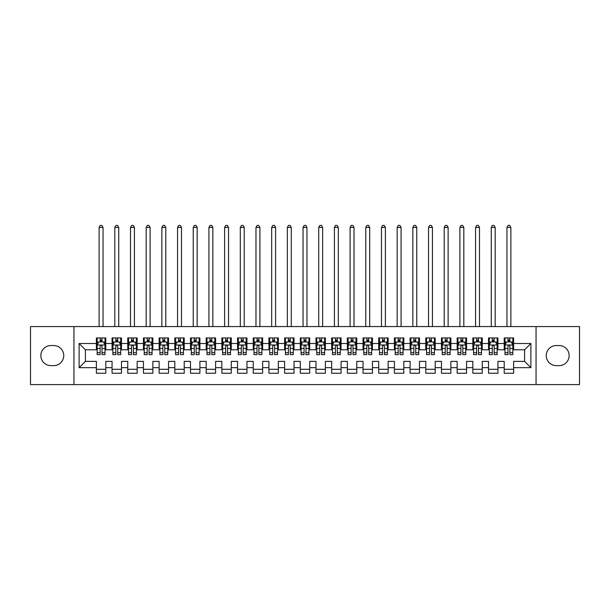 <?xml version="1.0" encoding="UTF-8"?>
<svg xmlns="http://www.w3.org/2000/svg" width="610" height="610" viewBox="0 0 610 610"><rect width="100%" height="100%" fill="white"/><g stroke="black" fill="none" stroke-linecap="round" stroke-linejoin="round"><path stroke-width="0.91" d="M536.053 384.605L579.5 384.605L579.5 326.571L536.053 326.571L536.053 384.605L73.947 384.605L73.947 326.571L30.5 326.571L30.5 384.605L73.947 384.605M536.053 326.571L73.947 326.571M79.125 367.662L79.125 343.506L96.38 343.506L96.38 349.782L85.4 349.782L85.4 361.387L79.125 367.662L96.38 367.662L96.38 373.236L105.789 373.236L105.789 367.662L112.065 367.662L112.065 373.236L121.474 373.236L121.474 367.662L127.749 367.662L127.749 373.236L137.166 373.236L137.166 367.662L143.434 367.662L143.434 373.236L152.851 373.236L152.851 367.662L159.126 367.662L159.126 373.236L168.535 373.236L168.535 367.662L174.811 367.662L174.811 373.236L184.22 373.236L184.22 367.662L190.495 367.662L190.495 373.236L199.905 373.236L199.905 367.662L206.18 367.662L206.18 373.236L215.589 373.236L215.589 367.662L221.865 367.662L221.865 373.236L231.274 373.236L231.274 367.662L237.549 367.662L237.549 373.236L246.966 373.236L246.966 367.662L253.234 367.662L253.234 373.236L262.651 373.236L262.651 367.662L268.926 367.662L268.926 373.236L278.335 373.236L278.335 367.662L284.611 367.662L284.611 373.236L294.02 373.236L294.02 367.662L300.295 367.662L300.295 373.236L309.705 373.236L309.705 367.662L315.98 367.662L315.98 373.236L325.389 373.236L325.389 367.662L331.665 367.662L331.665 373.236L341.074 373.236L341.074 367.662L347.349 367.662L347.349 373.236L356.766 373.236L356.766 367.662L363.034 367.662L363.034 373.236L372.451 373.236L372.451 367.662L378.726 367.662L378.726 373.236L388.135 373.236L388.135 367.662L394.411 367.662L394.411 373.236L403.82 373.236L403.82 367.662L410.095 367.662L410.095 373.236L419.505 373.236L419.505 367.662L425.78 367.662L425.78 373.236L435.189 373.236L435.189 367.662L441.465 367.662L441.465 373.236L450.874 373.236L450.874 367.662L457.149 367.662L457.149 373.236L466.566 373.236L466.566 367.662L472.834 367.662L472.834 373.236L482.251 373.236L482.251 367.662L488.526 367.662L488.526 373.236L497.935 373.236L497.935 367.662L504.211 367.662L504.211 373.236L513.62 373.236L513.62 361.387L524.6 361.387L524.6 349.782L513.62 349.782L513.62 343.506L530.875 343.506L530.875 367.662L513.62 367.662M513.62 343.506L513.62 337.94L504.211 337.94L504.211 343.506L497.935 343.506L497.935 337.94L488.526 337.94L488.526 343.506L482.251 343.506L482.251 337.94L472.834 337.94L472.834 343.506L466.566 343.506L466.566 337.94L457.149 337.94L457.149 343.506L450.874 343.506L450.874 337.94L441.465 337.94L441.465 343.506L435.189 343.506L435.189 337.94L425.78 337.94L425.78 343.506L419.505 343.506L419.505 337.94L410.095 337.94L410.095 343.506L403.82 343.506L403.82 337.94L394.411 337.94L394.411 343.506L388.135 343.506L388.135 337.94L378.726 337.94L378.726 343.506L372.451 343.506L372.451 337.94L363.034 337.94L363.034 343.506L356.766 343.506L356.766 337.94L347.349 337.94L347.349 343.506L341.074 343.506L341.074 337.94L331.665 337.94L331.665 343.506L325.389 343.506L325.389 337.94L315.98 337.94L315.98 343.506L309.705 343.506L309.705 337.94L300.295 337.94L300.295 343.506L294.02 343.506L294.02 337.94L284.611 337.94L284.611 343.506L278.335 343.506L278.335 337.94L268.926 337.94L268.926 343.506L262.651 343.506L262.651 337.94L253.234 337.94L253.234 343.506L246.966 343.506L246.966 337.94L237.549 337.94L237.549 343.506L231.274 343.506L231.274 337.94L221.865 337.94L221.865 343.506L215.589 343.506L215.589 337.94L206.18 337.94L206.18 343.506L199.905 343.506L199.905 337.94L190.495 337.94L190.495 343.506L184.22 343.506L184.22 337.94L174.811 337.94L174.811 343.506L168.535 343.506L168.535 337.94L159.126 337.94L159.126 343.506L152.851 343.506L152.851 337.94L143.434 337.94L143.434 343.506L137.166 343.506L137.166 337.94L127.749 337.94L127.749 343.506L121.474 343.506L121.474 337.94L112.065 337.94L112.065 343.506L105.789 343.506L105.789 337.94L96.38 337.94L96.38 343.506M497.935 367.662L497.935 361.387L504.211 361.387L504.211 367.662M530.875 343.506L524.6 349.782M482.251 367.662L482.251 361.387L488.526 361.387L488.526 367.662M504.211 343.506L504.211 349.782L497.935 349.782L497.935 343.506M466.566 367.662L466.566 361.387L472.834 361.387L472.834 367.662M488.526 343.506L488.526 349.782L482.251 349.782L482.251 343.506M450.874 367.662L450.874 361.387L457.149 361.387L457.149 367.662M472.834 343.506L472.834 349.782L466.566 349.782L466.566 343.506M435.189 367.662L435.189 361.387L441.465 361.387L441.465 367.662M457.149 343.506L457.149 349.782L450.874 349.782L450.874 343.506M419.505 367.662L419.505 361.387L425.78 361.387L425.78 367.662M441.465 343.506L441.465 349.782L435.189 349.782L435.189 343.506M403.82 367.662L403.82 361.387L410.095 361.387L410.095 367.662M425.78 343.506L425.78 349.782L419.505 349.782L419.505 343.506M388.135 367.662L388.135 361.387L394.411 361.387L394.411 367.662M410.095 343.506L410.095 349.782L403.82 349.782L403.82 343.506M372.451 367.662L372.451 361.387L378.726 361.387L378.726 367.662M394.411 343.506L394.411 349.782L388.135 349.782L388.135 343.506M356.766 367.662L356.766 361.387L363.034 361.387L363.034 367.662M378.726 343.506L378.726 349.782L372.451 349.782L372.451 343.506M341.074 367.662L341.074 361.387L347.349 361.387L347.349 367.662M363.034 343.506L363.034 349.782L356.766 349.782L356.766 343.506M325.389 367.662L325.389 361.387L331.665 361.387L331.665 367.662M347.349 343.506L347.349 349.782L341.074 349.782L341.074 343.506M309.705 367.662L309.705 361.387L315.98 361.387L315.98 367.662M331.665 343.506L331.665 349.782L325.389 349.782L325.389 343.506M294.02 367.662L294.02 361.387L300.295 361.387L300.295 367.662M315.98 343.506L315.98 349.782L309.705 349.782L309.705 343.506M278.335 367.662L278.335 361.387L284.611 361.387L284.611 367.662M300.295 343.506L300.295 349.782L294.02 349.782L294.02 343.506M262.651 367.662L262.651 361.387L268.926 361.387L268.926 367.662M284.611 343.506L284.611 349.782L278.335 349.782L278.335 343.506M246.966 367.662L246.966 361.387L253.234 361.387L253.234 367.662M268.926 343.506L268.926 349.782L262.651 349.782L262.651 343.506M231.274 367.662L231.274 361.387L237.549 361.387L237.549 367.662M253.234 343.506L253.234 349.782L246.966 349.782L246.966 343.506M215.589 367.662L215.589 361.387L221.865 361.387L221.865 367.662M237.549 343.506L237.549 349.782L231.274 349.782L231.274 343.506M199.905 367.662L199.905 361.387L206.18 361.387L206.18 367.662M221.865 343.506L221.865 349.782L215.589 349.782L215.589 343.506M184.22 367.662L184.22 361.387L190.495 361.387L190.495 367.662M206.18 343.506L206.18 349.782L199.905 349.782L199.905 343.506M168.535 367.662L168.535 361.387L174.811 361.387L174.811 367.662M190.495 343.506L190.495 349.782L184.22 349.782L184.22 343.506M152.851 367.662L152.851 361.387L159.126 361.387L159.126 367.662M174.811 343.506L174.811 349.782L168.535 349.782L168.535 343.506M137.166 367.662L137.166 361.387L143.434 361.387L143.434 367.662M159.126 343.506L159.126 349.782L152.851 349.782L152.851 343.506M121.474 367.662L121.474 361.387L127.749 361.387L127.749 367.662M143.434 343.506L143.434 349.782L137.166 349.782L137.166 343.506M105.789 367.662L105.789 361.387L112.065 361.387L112.065 367.662M127.749 343.506L127.749 349.782L121.474 349.782L121.474 343.506M85.4 361.387L96.38 361.387L96.38 367.662M112.065 343.506L112.065 349.782L105.789 349.782L105.789 343.506M504.211 341.859L504.996 341.859M512.835 341.859L513.62 341.859M488.526 341.859L489.304 341.859M497.15 341.859L497.935 341.859M472.834 341.859L473.619 341.859M481.465 341.859L482.251 341.859M457.149 341.859L457.935 341.859M465.781 341.859L466.566 341.859M441.465 341.859L442.25 341.859M450.096 341.859L450.874 341.859M425.78 341.859L426.565 341.859M434.404 341.859L435.189 341.859M410.095 341.859L410.881 341.859M418.719 341.859L419.505 341.859M394.411 341.859L395.196 341.859M403.035 341.859L403.82 341.859M378.726 341.859L379.504 341.859M387.35 341.859L388.135 341.859M363.034 341.859L363.819 341.859M371.665 341.859L372.451 341.859M347.349 341.859L348.135 341.859M355.981 341.859L356.766 341.859M331.665 341.859L332.45 341.859M340.296 341.859L341.074 341.859M315.98 341.859L316.765 341.859M324.604 341.859L325.389 341.859M300.295 341.859L301.081 341.859M308.919 341.859L309.705 341.859M284.611 341.859L285.396 341.859M293.235 341.859L294.02 341.859M268.926 341.859L269.704 341.859M277.55 341.859L278.335 341.859M253.234 341.859L254.019 341.859M261.865 341.859L262.651 341.859M237.549 341.859L238.335 341.859M246.181 341.859L246.966 341.859M221.865 341.859L222.65 341.859M230.496 341.859L231.274 341.859M206.18 341.859L206.965 341.859M214.804 341.859L215.589 341.859M190.495 341.859L191.281 341.859M199.119 341.859L199.905 341.859M174.811 341.859L175.596 341.859M183.435 341.859L184.22 341.859M159.126 341.859L159.904 341.859M167.75 341.859L168.535 341.859M143.434 341.859L144.219 341.859M152.065 341.859L152.851 341.859M127.749 341.859L128.535 341.859M136.381 341.859L137.166 341.859M112.065 341.859L112.85 341.859M120.696 341.859L121.474 341.859M96.38 341.859L97.165 341.859M105.004 341.859L105.789 341.859M96.38 369.309L105.789 369.309M112.065 369.309L121.474 369.309M127.749 369.309L137.166 369.309M143.434 369.309L152.851 369.309M159.126 369.309L168.535 369.309M174.811 369.309L184.22 369.309M190.495 369.309L199.905 369.309M206.18 369.309L215.589 369.309M221.865 369.309L231.274 369.309M237.549 369.309L246.966 369.309M253.234 369.309L262.651 369.309M268.926 369.309L278.335 369.309M284.611 369.309L294.02 369.309M300.295 369.309L309.705 369.309M315.98 369.309L325.389 369.309M331.665 369.309L341.074 369.309M347.349 369.309L356.766 369.309M363.034 369.309L372.451 369.309M378.726 369.309L388.135 369.309M394.411 369.309L403.82 369.309M410.095 369.309L419.505 369.309M425.78 369.309L435.189 369.309M441.465 369.309L450.874 369.309M457.149 369.309L466.566 369.309M472.834 369.309L482.251 369.309M488.526 369.309L497.935 369.309M504.211 369.309L513.62 369.309M79.125 343.506L85.4 349.782M524.6 361.387L530.875 367.662M50.889 345.55A10.042 10.042 0 0 0 40.855 355.584A10.042 10.042 0 0 0 50.889 365.626L53.718 365.626A10.042 10.042 0 0 0 63.753 355.584A10.042 10.042 0 0 0 53.718 345.55L50.889 345.55M559.111 365.626A10.042 10.042 0 0 0 569.145 355.584A10.042 10.042 0 0 0 559.111 345.55L556.282 345.55A10.042 10.042 0 0 0 546.247 355.584A10.042 10.042 0 0 0 556.282 365.626L559.111 365.626M102.03 339.976L100.147 339.976M105.004 352.679L102.03 352.679L102.03 354.646L105.004 354.646L105.004 345.077L103.441 341.943L98.736 341.943L97.165 345.077L97.165 354.646L100.147 354.646L100.147 352.679L97.165 352.679M97.165 345.077L97.165 337.94M105.004 345.077L105.004 337.94M100.147 341.943L100.147 337.94M102.03 337.94L102.03 341.943M102.03 352.679L102.03 346.251C101.397 345.046 100.772 345.046 100.147 346.251L100.147 352.679M102.03 341.859L100.147 341.859M103.044 326.571L103.044 227.431L99.125 227.431L99.125 326.571M99.125 227.431L100.299 225.395L101.87 225.395L103.044 227.431M117.715 339.976L115.831 339.976M120.696 352.679L117.715 352.679L117.715 354.646L120.696 354.646L120.696 345.077L119.125 341.943L114.421 341.943L112.85 345.077L112.85 354.646L115.831 354.646L115.831 352.679L112.85 352.679M112.85 345.077L112.85 337.94M120.696 345.077L120.696 337.94M115.831 341.943L115.831 337.94M117.715 337.94L117.715 341.943M117.715 352.679L117.715 346.251C117.09 345.046 116.457 345.046 115.831 346.251L115.831 352.679M117.715 341.859L115.831 341.859M118.729 326.571L118.729 227.431L114.81 227.431L114.81 326.571M114.81 227.431L115.984 225.395L117.555 225.395L118.729 227.431M133.399 339.976L131.516 339.976M136.381 352.679L133.399 352.679L133.399 354.646L136.381 354.646L136.381 345.077L134.81 341.943L130.105 341.943L128.535 345.077L128.535 354.646L131.516 354.646L131.516 352.679L128.535 352.679M128.535 345.077L128.535 337.94M136.381 345.077L136.381 337.94M131.516 341.943L131.516 337.94M133.399 337.94L133.399 341.943M133.399 352.679L133.399 346.251C132.774 345.046 132.141 345.046 131.516 346.251L131.516 352.679M133.399 341.859L131.516 341.859M134.421 326.571L134.421 227.431L130.494 227.431L130.494 326.571M130.494 227.431L131.676 225.395L133.239 225.395L134.421 227.431M149.084 339.976L147.201 339.976M152.065 352.679L149.084 352.679L149.084 354.646L152.065 354.646L152.065 345.077L150.495 341.943L145.79 341.943L144.219 345.077L144.219 354.646L147.201 354.646L147.201 352.679L144.219 352.679M144.219 345.077L144.219 337.94M152.065 345.077L152.065 337.94M147.201 341.943L147.201 337.94M149.084 337.94L149.084 341.943M149.084 352.679L149.084 346.251C148.459 345.046 147.833 345.046 147.201 346.251L147.201 352.679M149.084 341.859L147.201 341.859M150.106 326.571L150.106 227.431L146.179 227.431L146.179 326.571M146.179 227.431L147.361 225.395L148.924 225.395L150.106 227.431M164.769 339.976L162.885 339.976M167.75 352.679L164.769 352.679L164.769 354.646L167.75 354.646L167.75 345.077L166.179 341.943L161.475 341.943L159.904 345.077L159.904 354.646L162.885 354.646L162.885 352.679L159.904 352.679M159.904 345.077L159.904 337.94M167.75 345.077L167.75 337.94M162.885 341.943L162.885 337.94M164.769 337.94L164.769 341.943M164.769 352.679L164.769 346.251C164.143 345.046 163.518 345.046 162.885 346.251L162.885 352.679M164.769 341.859L162.885 341.859M165.79 326.571L165.79 227.431L161.871 227.431L161.871 326.571M161.871 227.431L163.045 225.395L164.616 225.395L165.79 227.431M180.453 339.976L178.57 339.976M183.435 352.679L180.453 352.679L180.453 354.646L183.435 354.646L183.435 345.077L181.864 341.943L177.159 341.943L175.596 345.077L175.596 354.646L178.57 354.646L178.57 352.679L175.596 352.679M175.596 345.077L175.596 337.94M183.435 345.077L183.435 337.94M178.57 341.943L178.57 337.94M180.453 337.94L180.453 341.943M180.453 352.679L180.453 346.251C179.828 345.046 179.203 345.046 178.57 346.251L178.57 352.679M180.453 341.859L178.57 341.859M181.475 326.571L181.475 227.431L177.556 227.431L177.556 326.571M177.556 227.431L178.73 225.395L180.301 225.395L181.475 227.431M196.138 339.976L194.262 339.976M199.119 352.679L196.138 352.679L196.138 354.646L199.119 354.646L199.119 345.077L197.556 341.943L192.844 341.943L191.281 345.077L191.281 354.646L194.262 354.646L194.262 352.679L191.281 352.679M191.281 345.077L191.281 337.94M199.119 345.077L199.119 337.94M194.262 341.943L194.262 337.94M196.138 337.94L196.138 341.943M196.138 352.679L196.138 346.251C195.513 345.046 194.887 345.046 194.262 346.251L194.262 352.679M196.138 341.859L194.262 341.859M197.16 326.571L197.16 227.431L193.24 227.431L193.24 326.571M193.24 227.431L194.415 225.395L195.985 225.395L197.16 227.431M211.83 339.976L209.947 339.976M214.804 352.679L211.83 352.679L211.83 354.646L214.804 354.646L214.804 345.077L213.241 341.943L208.536 341.943L206.965 345.077L206.965 354.646L209.947 354.646L209.947 352.679L206.965 352.679M206.965 345.077L206.965 337.94M214.804 345.077L214.804 337.94M209.947 341.943L209.947 337.94M211.83 337.94L211.83 341.943M211.83 352.679L211.83 346.251C211.197 345.046 210.572 345.046 209.947 346.251L209.947 352.679M211.83 341.859L209.947 341.859M212.844 326.571L212.844 227.431L208.925 227.431L208.925 326.571M208.925 227.431L210.099 225.395L211.67 225.395L212.844 227.431M227.515 339.976L225.631 339.976M230.496 352.679L227.515 352.679L227.515 354.646L230.496 354.646L230.496 345.077L228.925 341.943L224.221 341.943L222.65 345.077L222.65 354.646L225.631 354.646L225.631 352.679L222.65 352.679M222.65 345.077L222.65 337.94M230.496 345.077L230.496 337.94M225.631 341.943L225.631 337.94M227.515 337.94L227.515 341.943M227.515 352.679L227.515 346.251C226.889 345.046 226.257 345.046 225.631 346.251L225.631 352.679M227.515 341.859L225.631 341.859M228.529 326.571L228.529 227.431L224.61 227.431L224.61 326.571M224.61 227.431L225.784 225.395L227.355 225.395L228.529 227.431M243.199 339.976L241.316 339.976M246.181 352.679L243.199 352.679L243.199 354.646L246.181 354.646L246.181 345.077L244.61 341.943L239.905 341.943L238.335 345.077L238.335 354.646L241.316 354.646L241.316 352.679L238.335 352.679M238.335 345.077L238.335 337.94M246.181 345.077L246.181 337.94M241.316 341.943L241.316 337.94M243.199 337.94L243.199 341.943M243.199 352.679L243.199 346.251C242.574 345.046 241.941 345.046 241.316 346.251L241.316 352.679M243.199 341.859L241.316 341.859M244.221 326.571L244.221 227.431L240.294 227.431L240.294 326.571M240.294 227.431L241.476 225.395L243.039 225.395L244.221 227.431M258.884 339.976L257.001 339.976M261.865 352.679L258.884 352.679L258.884 354.646L261.865 354.646L261.865 345.077L260.295 341.943L255.59 341.943L254.019 345.077L254.019 354.646L257.001 354.646L257.001 352.679L254.019 352.679M254.019 345.077L254.019 337.94M261.865 345.077L261.865 337.94M257.001 341.943L257.001 337.94M258.884 337.94L258.884 341.943M258.884 352.679L258.884 346.251C258.259 345.046 257.633 345.046 257.001 346.251L257.001 352.679M258.884 341.859L257.001 341.859M259.906 326.571L259.906 227.431L255.979 227.431L255.979 326.571M255.979 227.431L257.161 225.395L258.724 225.395L259.906 227.431M274.569 339.976L272.685 339.976M277.55 352.679L274.569 352.679L274.569 354.646L277.55 354.646L277.55 345.077L275.979 341.943L271.275 341.943L269.704 345.077L269.704 354.646L272.685 354.646L272.685 352.679L269.704 352.679M269.704 345.077L269.704 337.94M277.55 345.077L277.55 337.94M272.685 341.943L272.685 337.94M274.569 337.94L274.569 341.943M274.569 352.679L274.569 346.251C273.943 345.046 273.318 345.046 272.685 346.251L272.685 352.679M274.569 341.859L272.685 341.859M275.59 326.571L275.59 227.431L271.671 227.431L271.671 326.571M271.671 227.431L272.845 225.395L274.416 225.395L275.59 227.431M290.253 339.976L288.37 339.976M293.235 352.679L290.253 352.679L290.253 354.646L293.235 354.646L293.235 345.077L291.664 341.943L286.959 341.943L285.396 345.077L285.396 354.646L288.37 354.646L288.37 352.679L285.396 352.679M285.396 345.077L285.396 337.94M293.235 345.077L293.235 337.94M288.37 341.943L288.37 337.94M290.253 337.94L290.253 341.943M290.253 352.679L290.253 346.251C289.628 345.046 289.003 345.046 288.37 346.251L288.37 352.679M290.253 341.859L288.37 341.859M291.275 326.571L291.275 227.431L287.356 227.431L287.356 326.571M287.356 227.431L288.53 225.395L290.101 225.395L291.275 227.431M305.938 339.976L304.062 339.976M308.919 352.679L305.938 352.679L305.938 354.646L308.919 354.646L308.919 345.077L307.356 341.943L302.644 341.943L301.081 345.077L301.081 354.646L304.062 354.646L304.062 352.679L301.081 352.679M301.081 345.077L301.081 337.94M308.919 345.077L308.919 337.94M304.062 341.943L304.062 337.94M305.938 337.94L305.938 341.943M305.938 352.679L305.938 346.251C305.313 345.046 304.687 345.046 304.062 346.251L304.062 352.679M305.938 341.859L304.062 341.859M306.96 326.571L306.96 227.431L303.04 227.431L303.04 326.571M303.04 227.431L304.215 225.395L305.785 225.395L306.96 227.431M321.63 339.976L319.747 339.976M324.604 352.679L321.63 352.679L321.63 354.646L324.604 354.646L324.604 345.077L323.041 341.943L318.336 341.943L316.765 345.077L316.765 354.646L319.747 354.646L319.747 352.679L316.765 352.679M316.765 345.077L316.765 337.94M324.604 345.077L324.604 337.94M319.747 341.943L319.747 337.94M321.63 337.94L321.63 341.943M321.63 352.679L321.63 346.251C320.997 345.046 320.372 345.046 319.747 346.251L319.747 352.679M321.63 341.859L319.747 341.859M322.644 326.571L322.644 227.431L318.725 227.431L318.725 326.571M318.725 227.431L319.899 225.395L321.47 225.395L322.644 227.431M337.315 339.976L335.431 339.976M340.296 352.679L337.315 352.679L337.315 354.646L340.296 354.646L340.296 345.077L338.725 341.943L334.021 341.943L332.45 345.077L332.45 354.646L335.431 354.646L335.431 352.679L332.45 352.679M332.45 345.077L332.45 337.94M340.296 345.077L340.296 337.94M335.431 341.943L335.431 337.94M337.315 337.94L337.315 341.943M337.315 352.679L337.315 346.251C336.69 345.046 336.057 345.046 335.431 346.251L335.431 352.679M337.315 341.859L335.431 341.859M338.329 326.571L338.329 227.431L334.41 227.431L334.41 326.571M334.41 227.431L335.584 225.395L337.155 225.395L338.329 227.431M352.999 339.976L351.116 339.976M355.981 352.679L352.999 352.679L352.999 354.646L355.981 354.646L355.981 345.077L354.41 341.943L349.705 341.943L348.135 345.077L348.135 354.646L351.116 354.646L351.116 352.679L348.135 352.679M348.135 345.077L348.135 337.94M355.981 345.077L355.981 337.94M351.116 341.943L351.116 337.94M352.999 337.94L352.999 341.943M352.999 352.679L352.999 346.251C352.374 345.046 351.741 345.046 351.116 346.251L351.116 352.679M352.999 341.859L351.116 341.859M354.021 326.571L354.021 227.431L350.094 227.431L350.094 326.571M350.094 227.431L351.276 225.395L352.839 225.395L354.021 227.431M368.684 339.976L366.801 339.976M371.665 352.679L368.684 352.679L368.684 354.646L371.665 354.646L371.665 345.077L370.095 341.943L365.39 341.943L363.819 345.077L363.819 354.646L366.801 354.646L366.801 352.679L363.819 352.679M363.819 345.077L363.819 337.94M371.665 345.077L371.665 337.94M366.801 341.943L366.801 337.94M368.684 337.94L368.684 341.943M368.684 352.679L368.684 346.251C368.059 345.046 367.433 345.046 366.801 346.251L366.801 352.679M368.684 341.859L366.801 341.859M369.706 326.571L369.706 227.431L365.779 227.431L365.779 326.571M365.779 227.431L366.961 225.395L368.524 225.395L369.706 227.431M384.369 339.976L382.485 339.976M387.35 352.679L384.369 352.679L384.369 354.646L387.35 354.646L387.35 345.077L385.779 341.943L381.075 341.943L379.504 345.077L379.504 354.646L382.485 354.646L382.485 352.679L379.504 352.679M379.504 345.077L379.504 337.94M387.35 345.077L387.35 337.94M382.485 341.943L382.485 337.94M384.369 337.94L384.369 341.943M384.369 352.679L384.369 346.251C383.743 345.046 383.118 345.046 382.485 346.251L382.485 352.679M384.369 341.859L382.485 341.859M385.39 326.571L385.39 227.431L381.471 227.431L381.471 326.571M381.471 227.431L382.645 225.395L384.216 225.395L385.39 227.431M400.053 339.976L398.17 339.976M403.035 352.679L400.053 352.679L400.053 354.646L403.035 354.646L403.035 345.077L401.464 341.943L396.759 341.943L395.196 345.077L395.196 354.646L398.17 354.646L398.17 352.679L395.196 352.679M395.196 345.077L395.196 337.94M403.035 345.077L403.035 337.94M398.17 341.943L398.17 337.94M400.053 337.94L400.053 341.943M400.053 352.679L400.053 346.251C399.428 345.046 398.803 345.046 398.17 346.251L398.17 352.679M400.053 341.859L398.17 341.859M401.075 326.571L401.075 227.431L397.156 227.431L397.156 326.571M397.156 227.431L398.33 225.395L399.901 225.395L401.075 227.431M415.738 339.976L413.862 339.976M418.719 352.679L415.738 352.679L415.738 354.646L418.719 354.646L418.719 345.077L417.156 341.943L412.444 341.943L410.881 345.077L410.881 354.646L413.862 354.646L413.862 352.679L410.881 352.679M410.881 345.077L410.881 337.94M418.719 345.077L418.719 337.94M413.862 341.943L413.862 337.94M415.738 337.94L415.738 341.943M415.738 352.679L415.738 346.251C415.113 345.046 414.487 345.046 413.862 346.251L413.862 352.679M415.738 341.859L413.862 341.859M416.76 326.571L416.76 227.431L412.84 227.431L412.84 326.571M412.84 227.431L414.015 225.395L415.585 225.395L416.76 227.431M431.43 339.976L429.547 339.976M434.404 352.679L431.43 352.679L431.43 354.646L434.404 354.646L434.404 345.077L432.841 341.943L428.136 341.943L426.565 345.077L426.565 354.646L429.547 354.646L429.547 352.679L426.565 352.679M426.565 345.077L426.565 337.94M434.404 345.077L434.404 337.94M429.547 341.943L429.547 337.94M431.43 337.94L431.43 341.943M431.43 352.679L431.43 346.251C430.797 345.046 430.172 345.046 429.547 346.251L429.547 352.679M431.43 341.859L429.547 341.859M432.444 326.571L432.444 227.431L428.525 227.431L428.525 326.571M428.525 227.431L429.699 225.395L431.27 225.395L432.444 227.431M447.115 339.976L445.231 339.976M450.096 352.679L447.115 352.679L447.115 354.646L450.096 354.646L450.096 345.077L448.525 341.943L443.821 341.943L442.25 345.077L442.25 354.646L445.231 354.646L445.231 352.679L442.25 352.679M442.25 345.077L442.25 337.94M450.096 345.077L450.096 337.94M445.231 341.943L445.231 337.94M447.115 337.94L447.115 341.943M447.115 352.679L447.115 346.251C446.489 345.046 445.857 345.046 445.231 346.251L445.231 352.679M447.115 341.859L445.231 341.859M448.129 326.571L448.129 227.431L444.21 227.431L444.21 326.571M444.21 227.431L445.384 225.395L446.955 225.395L448.129 227.431M462.799 339.976L460.916 339.976M465.781 352.679L462.799 352.679L462.799 354.646L465.781 354.646L465.781 345.077L464.21 341.943L459.505 341.943L457.935 345.077L457.935 354.646L460.916 354.646L460.916 352.679L457.935 352.679M457.935 345.077L457.935 337.94M465.781 345.077L465.781 337.94M460.916 341.943L460.916 337.94M462.799 337.94L462.799 341.943M462.799 352.679L462.799 346.251C462.174 345.046 461.541 345.046 460.916 346.251L460.916 352.679M462.799 341.859L460.916 341.859M463.821 326.571L463.821 227.431L459.894 227.431L459.894 326.571M459.894 227.431L461.076 225.395L462.639 225.395L463.821 227.431M478.484 339.976L476.601 339.976M481.465 352.679L478.484 352.679L478.484 354.646L481.465 354.646L481.465 345.077L479.895 341.943L475.19 341.943L473.619 345.077L473.619 354.646L476.601 354.646L476.601 352.679L473.619 352.679M473.619 345.077L473.619 337.94M481.465 345.077L481.465 337.94M476.601 341.943L476.601 337.94M478.484 337.94L478.484 341.943M478.484 352.679L478.484 346.251C477.859 345.046 477.233 345.046 476.601 346.251L476.601 352.679M478.484 341.859L476.601 341.859M479.506 326.571L479.506 227.431L475.579 227.431L475.579 326.571M475.579 227.431L476.761 225.395L478.324 225.395L479.506 227.431M494.169 339.976L492.285 339.976M497.15 352.679L494.169 352.679L494.169 354.646L497.15 354.646L497.15 345.077L495.579 341.943L490.875 341.943L489.304 345.077L489.304 354.646L492.285 354.646L492.285 352.679L489.304 352.679M489.304 345.077L489.304 337.94M497.15 345.077L497.15 337.94M492.285 341.943L492.285 337.94M494.169 337.94L494.169 341.943M494.169 352.679L494.169 346.251C493.543 345.046 492.918 345.046 492.285 346.251L492.285 352.679M494.169 341.859L492.285 341.859M495.19 326.571L495.19 227.431L491.271 227.431L491.271 326.571M491.271 227.431L492.445 225.395L494.016 225.395L495.19 227.431M509.853 339.976L507.97 339.976M512.835 352.679L509.853 352.679L509.853 354.646L512.835 354.646L512.835 345.077L511.264 341.943L506.559 341.943L504.996 345.077L504.996 354.646L507.97 354.646L507.97 352.679L504.996 352.679M504.996 345.077L504.996 337.94M512.835 345.077L512.835 337.94M507.97 341.943L507.97 337.94M509.853 337.94L509.853 341.943M509.853 352.679L509.853 346.251C509.228 345.046 508.603 345.046 507.97 346.251L507.97 352.679M509.853 341.859L507.97 341.859M510.875 326.571L510.875 227.431L506.956 227.431L506.956 326.571M506.956 227.431L508.13 225.395L509.701 225.395L510.875 227.431M104.966 345.001L97.203 345.001M97.165 342.126L98.637 342.126M103.532 342.126L105.004 342.126M100.147 348.478L97.165 348.478M105.004 348.478L102.03 348.478M102.03 340.975L100.147 340.975M120.65 345.001L112.888 345.001M112.85 342.126L114.322 342.126M119.217 342.126L120.696 342.126M115.831 348.478L112.85 348.478M120.696 348.478L117.715 348.478M117.715 340.975L115.831 340.975M136.343 345.001L128.573 345.001M128.535 342.126L130.014 342.126M134.901 342.126L136.381 342.126M131.516 348.478L128.535 348.478M136.381 348.478L133.399 348.478M133.399 340.975L131.516 340.975M152.027 345.001L144.257 345.001M144.219 342.126L145.698 342.126M150.586 342.126L152.065 342.126M147.201 348.478L144.219 348.478M152.065 348.478L149.084 348.478M149.084 340.975L147.201 340.975M167.712 345.001L159.95 345.001M159.904 342.126L161.383 342.126M166.278 342.126L167.75 342.126M162.885 348.478L159.904 348.478M167.75 348.478L164.769 348.478M164.769 340.975L162.885 340.975M183.397 345.001L175.634 345.001M175.596 342.126L177.068 342.126M181.963 342.126L183.435 342.126M178.57 348.478L175.596 348.478M183.435 348.478L180.453 348.478M180.453 340.975L178.57 340.975M199.081 345.001L191.319 345.001M191.281 342.126L192.752 342.126M197.648 342.126L199.119 342.126M194.262 348.478L191.281 348.478M199.119 348.478L196.138 348.478M196.138 340.975L194.262 340.975M214.766 345.001L207.004 345.001M206.965 342.126L208.437 342.126M213.332 342.126L214.804 342.126M209.947 348.478L206.965 348.478M214.804 348.478L211.83 348.478M211.83 340.975L209.947 340.975M230.45 345.001L222.688 345.001M222.65 342.126L224.122 342.126M229.017 342.126L230.496 342.126M225.631 348.478L222.65 348.478M230.496 348.478L227.515 348.478M227.515 340.975L225.631 340.975M246.143 345.001L238.373 345.001M238.335 342.126L239.814 342.126M244.702 342.126L246.181 342.126M241.316 348.478L238.335 348.478M246.181 348.478L243.199 348.478M243.199 340.975L241.316 340.975M261.827 345.001L254.057 345.001M254.019 342.126L255.498 342.126M260.386 342.126L261.865 342.126M257.001 348.478L254.019 348.478M261.865 348.478L258.884 348.478M258.884 340.975L257.001 340.975M277.512 345.001L269.75 345.001M269.704 342.126L271.183 342.126M276.078 342.126L277.55 342.126M272.685 348.478L269.704 348.478M277.55 348.478L274.569 348.478M274.569 340.975L272.685 340.975M293.196 345.001L285.434 345.001M285.396 342.126L286.868 342.126M291.763 342.126L293.235 342.126M288.37 348.478L285.396 348.478M293.235 348.478L290.253 348.478M290.253 340.975L288.37 340.975M308.881 345.001L301.119 345.001M301.081 342.126L302.552 342.126M307.448 342.126L308.919 342.126M304.062 348.478L301.081 348.478M308.919 348.478L305.938 348.478M305.938 340.975L304.062 340.975M324.566 345.001L316.803 345.001M316.765 342.126L318.237 342.126M323.132 342.126L324.604 342.126M319.747 348.478L316.765 348.478M324.604 348.478L321.63 348.478M321.63 340.975L319.747 340.975M340.25 345.001L332.488 345.001M332.45 342.126L333.922 342.126M338.817 342.126L340.296 342.126M335.431 348.478L332.45 348.478M340.296 348.478L337.315 348.478M337.315 340.975L335.431 340.975M355.943 345.001L348.173 345.001M348.135 342.126L349.614 342.126M354.501 342.126L355.981 342.126M351.116 348.478L348.135 348.478M355.981 348.478L352.999 348.478M352.999 340.975L351.116 340.975M371.627 345.001L363.857 345.001M363.819 342.126L365.298 342.126M370.186 342.126L371.665 342.126M366.801 348.478L363.819 348.478M371.665 348.478L368.684 348.478M368.684 340.975L366.801 340.975M387.312 345.001L379.55 345.001M379.504 342.126L380.983 342.126M385.878 342.126L387.35 342.126M382.485 348.478L379.504 348.478M387.35 348.478L384.369 348.478M384.369 340.975L382.485 340.975M402.996 345.001L395.234 345.001M395.196 342.126L396.668 342.126M401.563 342.126L403.035 342.126M398.17 348.478L395.196 348.478M403.035 348.478L400.053 348.478M400.053 340.975L398.17 340.975M418.681 345.001L410.919 345.001M410.881 342.126L412.352 342.126M417.248 342.126L418.719 342.126M413.862 348.478L410.881 348.478M418.719 348.478L415.738 348.478M415.738 340.975L413.862 340.975M434.366 345.001L426.603 345.001M426.565 342.126L428.037 342.126M432.932 342.126L434.404 342.126M429.547 348.478L426.565 348.478M434.404 348.478L431.43 348.478M431.43 340.975L429.547 340.975M450.05 345.001L442.288 345.001M442.25 342.126L443.722 342.126M448.617 342.126L450.096 342.126M445.231 348.478L442.25 348.478M450.096 348.478L447.115 348.478M447.115 340.975L445.231 340.975M465.743 345.001L457.973 345.001M457.935 342.126L459.414 342.126M464.301 342.126L465.781 342.126M460.916 348.478L457.935 348.478M465.781 348.478L462.799 348.478M462.799 340.975L460.916 340.975M481.427 345.001L473.657 345.001M473.619 342.126L475.099 342.126M479.986 342.126L481.465 342.126M476.601 348.478L473.619 348.478M481.465 348.478L478.484 348.478M478.484 340.975L476.601 340.975M497.112 345.001L489.35 345.001M489.304 342.126L490.783 342.126M495.678 342.126L497.15 342.126M492.285 348.478L489.304 348.478M497.15 348.478L494.169 348.478M494.169 340.975L492.285 340.975M512.796 345.001L505.034 345.001M504.996 342.126L506.468 342.126M511.363 342.126L512.835 342.126M507.97 348.478L504.996 348.478M512.835 348.478L509.853 348.478M509.853 340.975L507.97 340.975"/></g></svg>
